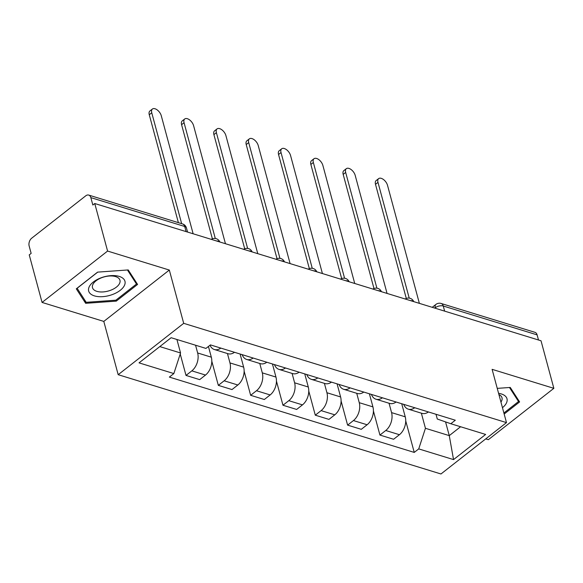 <?xml version="1.0" encoding="UTF-8"?>
<svg xmlns="http://www.w3.org/2000/svg" width="583" height="583" viewBox="0 0 583 583"><rect width="100%" height="100%" fill="white"/><g stroke="black" fill="none" stroke-linecap="round" stroke-linejoin="round"><path stroke-width="0.87" d="M485.726 438.89L488.335 439.691L553.85 388.329L541.024 340.778L94.759 203.518L107.585 251.062L42.063 302.431L103.803 321.415L118.181 374.694L440.967 473.979L506.489 422.617L183.696 323.332L169.325 270.053L107.585 251.062M42.063 302.431L29.237 254.888L31.147 253.386L29.15 245.982A5.779 3.826 -72.9 0 1 31.679 238.207L85.737 195.83A5.779 3.826 -72.9 0 1 88.725 195.079L182.581 223.945A5.779 3.826 107.1 0 1 184.702 226.481L90.846 197.615A5.779 3.826 -72.9 0 0 88.725 195.079M553.85 388.329L492.11 369.338L506.489 422.617M444.647 311.14L443.262 306.009A5.779 3.826 107.1 0 0 441.142 303.473L534.99 332.339A5.779 3.826 107.1 0 1 537.111 334.875L443.262 306.009A5.779 2.988 164.9 0 0 435.297 307.729L434.801 308.115M538.495 340.006L537.111 334.875M90.846 197.615L92.843 205.019L94.759 203.518M195.56 345.223L197.652 352.977A13.3 8.796 107.1 0 1 191.829 370.854L186.006 375.423L199.678 379.628L205.507 375.058A13.3 8.796 -72.9 0 0 211.323 357.182L208.43 346.455M220.84 348.102A13.3 8.796 107.1 0 1 214.369 349.516A13.3 8.796 107.1 0 1 210.018 345.216M180.22 353.99L186.006 375.423M214.369 349.516L228.048 353.721A13.3 8.796 -72.9 0 0 234.512 352.307M227.443 353.531L229.972 362.918A13.3 8.796 107.1 0 1 224.149 380.794L218.326 385.363L231.998 389.568L237.828 384.999A13.3 8.796 -72.9 0 0 243.643 367.122L240.116 354.027M253.16 358.042A13.3 8.796 107.1 0 1 246.689 359.456A13.3 8.796 107.1 0 1 242.142 354.653M211.811 361.227L218.326 385.363M246.689 359.456L260.368 363.661A13.3 8.796 -72.9 0 0 266.832 362.247M259.763 363.471L262.292 372.858A13.3 8.796 107.1 0 1 256.469 390.734L250.646 395.303L264.318 399.508L270.148 394.939A13.3 8.796 -72.9 0 0 275.963 377.063L272.436 363.967M285.481 367.982A13.3 8.796 107.1 0 1 279.009 369.396A13.3 8.796 107.1 0 1 274.462 364.594M244.131 371.167L250.646 395.303M279.009 369.396L292.688 373.601A13.3 8.796 -72.9 0 0 299.152 372.187M292.083 373.411L294.612 382.798A13.3 8.796 107.1 0 1 288.789 400.674L282.966 405.243L296.638 409.448L302.468 404.879A13.3 8.796 -72.9 0 0 308.283 387.003L304.756 373.907M317.801 377.922A13.3 8.796 107.1 0 1 311.329 379.336A13.3 8.796 107.1 0 1 306.782 374.534M276.451 381.107L282.966 405.243M311.329 379.336L325.008 383.541A13.3 8.796 -72.9 0 0 331.472 382.127M324.403 383.352L326.932 392.738A13.3 8.796 107.1 0 1 321.109 410.614L315.286 415.183L328.958 419.388L334.788 414.826A13.3 8.796 -72.9 0 0 340.603 396.943L337.076 383.847M350.121 387.863A13.3 8.796 107.1 0 1 343.649 389.276A13.3 8.796 107.1 0 1 339.102 384.474M308.771 391.047L315.286 415.183M343.649 389.276L357.328 393.481A13.3 8.796 -72.9 0 0 363.792 392.067M356.723 393.292L359.252 402.678A13.3 8.796 107.1 0 1 353.429 420.562L347.606 425.124L361.278 429.328L367.108 424.767A13.3 8.796 -72.9 0 0 372.923 406.883L369.396 393.795M382.441 397.803A13.3 8.796 107.1 0 1 375.969 399.217A13.3 8.796 107.1 0 1 371.422 394.414M341.091 400.987L347.606 425.124M375.969 399.217L389.648 403.421A13.3 8.796 -72.9 0 0 396.112 402.008M389.043 403.239L391.572 412.618A13.3 8.796 107.1 0 1 385.749 430.502L379.927 435.064L393.598 439.269L399.428 434.707A13.3 8.796 -72.9 0 0 405.243 416.823L401.716 403.735M414.761 407.743A13.3 8.796 107.1 0 1 408.289 409.157A13.3 8.796 107.1 0 1 403.742 404.354M373.411 410.928L379.927 435.064M408.289 409.157L421.968 413.362A13.3 8.796 -72.9 0 0 428.432 411.948M159.8 346.594L180.555 352.977L176.911 339.488M180.555 352.977L173.843 373.572L139.038 362.866L171.132 337.71L205.937 348.415L210.427 344.896L455.308 420.219L450.819 423.739L485.632 434.444L453.538 459.601L418.732 448.895L425.437 428.294L449.267 435.625L460.592 426.741M173.843 373.572L169.354 377.092L414.243 452.415L418.732 448.895M118.181 374.694L183.696 323.332M103.803 321.415L169.325 270.053M137.573 284.431L128.224 269.936L97.587 272.13L76.3 288.818L85.657 303.313L116.287 301.12L137.573 284.431M504.171 414.039L519.613 401.935L510.263 387.447L497.248 388.373M445.565 421.903L449.267 435.625L453.538 459.601M421.363 413.179L425.437 428.294M450.819 423.739L437.279 419.009L436.004 414.28M405.732 420.868L414.243 452.415M116.01 300.077L116.287 301.12M84.812 300.179L85.657 303.313M178.383 222.655L149.263 114.734A6.646 3.615 -128.1 0 1 149.926 110.967L152.411 109.021A6.646 3.615 51.9 0 0 151.748 112.789L181.663 223.668M193.133 233.776L161.272 115.718A6.646 3.615 51.9 0 0 157.264 109.961A6.646 3.615 51.9 0 0 152.411 109.021M212.38 238.811L181.583 124.675A6.646 3.615 -128.1 0 1 182.246 120.907L184.731 118.961A6.646 3.615 51.9 0 0 184.068 122.729L215.295 238.469M225.453 243.716L193.592 125.658A6.646 3.615 51.9 0 0 189.584 119.901A6.646 3.615 51.9 0 0 184.731 118.961M244.7 248.752L213.903 134.615A6.646 3.615 -128.1 0 1 214.566 130.854L217.051 128.901A6.646 3.615 51.9 0 0 216.388 132.669L247.615 248.409M257.773 253.663L225.912 135.606A6.646 3.615 51.9 0 0 221.904 129.841A6.646 3.615 51.9 0 0 217.051 128.901M88.937 287.426A18.787 9.714 164.9 0 0 102.79 296.645A18.787 9.714 164.9 0 0 124.682 284.868A18.787 9.714 164.9 0 0 110.828 275.642A18.787 9.714 164.9 0 0 88.937 287.426M92.69 284.934A14.225 7.353 164.9 0 0 92.486 287.674A14.225 7.353 164.9 0 0 105.647 291.617A14.225 7.353 164.9 0 0 119.748 283.003A14.225 7.353 164.9 0 0 119.96 280.263A14.225 7.353 164.9 0 0 106.791 276.32A14.225 7.353 164.9 0 0 92.69 284.934M127.444 269.995L136.495 284.023L115.871 300.187L86.189 302.315L77.124 288.272L97.725 272.123M135.905 281.844L136.495 284.023M502.459 407.685A18.787 9.714 164.9 0 0 506.722 402.372A18.787 9.714 164.9 0 0 498.582 393.321M500.943 402.066A14.225 7.353 164.9 0 0 501.795 400.506A14.225 7.353 164.9 0 0 501.999 397.766A14.225 7.353 164.9 0 0 498.924 394.582M509.484 387.498L518.535 401.527L503.894 413.004M517.944 399.348L518.535 401.527M277.02 258.692L246.223 144.562A6.646 3.615 -128.1 0 1 246.886 140.794L249.371 138.849A6.646 3.615 51.9 0 0 248.708 142.609L279.935 258.349M290.094 263.603L258.233 145.546A6.646 3.615 51.9 0 0 254.224 139.782A6.646 3.615 51.9 0 0 249.371 138.849M309.34 268.632L278.543 154.502A6.646 3.615 -128.1 0 1 279.206 150.735L281.691 148.789A6.646 3.615 51.9 0 0 281.028 152.557L312.255 268.289M322.414 273.544L290.553 155.486A6.646 3.615 51.9 0 0 286.544 149.722A6.646 3.615 51.9 0 0 281.691 148.789M341.66 278.572L310.863 164.442A6.646 3.615 -128.1 0 1 311.526 160.675L314.011 158.729A6.646 3.615 51.9 0 0 313.348 162.497L344.575 278.229M354.734 283.484L322.873 165.426A6.646 3.615 51.9 0 0 318.865 159.662A6.646 3.615 51.9 0 0 314.011 158.729M373.98 288.512L343.183 174.383A6.646 3.615 -128.1 0 1 343.846 170.615L346.331 168.669A6.646 3.615 51.9 0 0 345.668 172.437L376.895 288.17M387.054 293.424L355.193 175.366A6.646 3.615 51.9 0 0 351.185 169.602A6.646 3.615 51.9 0 0 346.331 168.669M406.3 298.46L375.503 184.323A6.646 3.615 -128.1 0 1 376.166 180.555L378.651 178.609A6.646 3.615 51.9 0 0 377.988 182.377L409.215 298.11M419.374 303.364L387.513 185.307A6.646 3.615 51.9 0 0 383.505 179.542A6.646 3.615 51.9 0 0 378.651 178.609M413.536 301.571A5.779 2.988 164.9 0 0 412.232 300.843A5.779 2.988 164.9 0 0 410.33 300.58M381.216 291.631A5.779 2.988 164.9 0 0 379.912 290.902A5.779 2.988 164.9 0 0 378.01 290.64M348.896 281.691A5.779 2.988 164.9 0 0 347.592 280.962A5.779 2.988 164.9 0 0 345.69 280.7M316.576 271.751A5.779 2.988 164.9 0 0 315.272 271.022A5.779 2.988 164.9 0 0 313.37 270.76M284.256 261.803A5.779 2.988 164.9 0 0 282.952 261.082A5.779 2.988 164.9 0 0 281.05 260.82M251.936 251.863A5.779 2.988 164.9 0 0 250.632 251.142A5.779 2.988 164.9 0 0 248.73 250.879M219.616 241.923A5.779 2.988 164.9 0 0 218.312 241.202A5.779 2.988 164.9 0 0 216.41 240.939M435.457 308.312L435.297 307.729A5.779 3.141 51.9 0 1 435.873 304.45L432.222 307.314M405.243 416.823L391.572 412.618M372.923 406.883L359.252 402.678M340.603 396.943L326.932 392.738M308.283 387.003L294.612 382.798M275.963 377.063L262.292 372.858M243.643 367.122L229.972 362.918M211.323 357.182L197.652 352.977M367.108 424.767L353.429 420.562M334.788 414.826L321.109 410.614M302.468 404.879L288.789 400.674M270.148 394.939L256.469 390.734M237.828 384.999L224.149 380.794M205.507 375.058L191.829 370.854M399.428 434.707L385.749 430.502M187.566 232.07L186.458 227.968A5.779 2.988 164.9 0 0 184.702 226.481L186.086 231.611M151.748 112.789L149.263 114.734M184.068 122.729L181.583 124.675M216.388 132.669L213.903 134.615M248.708 142.609L246.223 144.562M281.028 152.557L278.543 154.502M313.348 162.497L310.863 164.442M345.668 172.437L343.183 174.383M377.988 182.377L375.503 184.323M219.835 241.996A5.779 5.779 0 0 0 211.301 239.365M252.155 251.936A5.779 5.779 0 0 0 243.621 249.313M284.475 261.876A5.779 5.779 0 0 0 275.941 259.253M316.795 271.816A5.779 5.779 0 0 0 308.261 269.193M349.115 281.757A5.779 5.779 0 0 0 340.581 279.133M381.435 291.697A5.779 5.779 0 0 0 372.901 289.073M413.755 301.637A5.779 5.779 0 0 0 405.221 299.013M441.142 303.473A5.779 5.779 0 0 0 435.873 304.45M186.458 227.968A5.779 5.779 0 0 0 182.581 223.945"/></g></svg>
